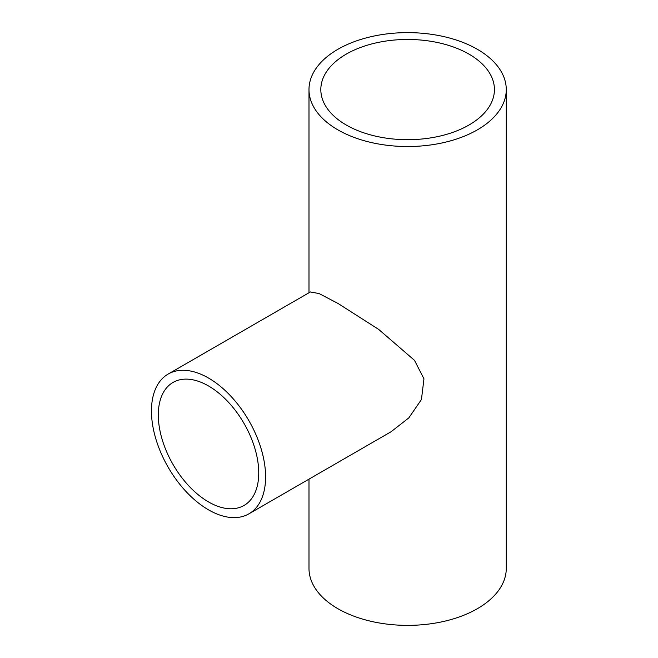 <?xml version="1.0" encoding="UTF-8"?>
<svg xmlns="http://www.w3.org/2000/svg" width="658" height="658" viewBox="0 0 658 658"><rect width="100%" height="100%" fill="white"/><g stroke="black" fill="none" stroke-linecap="round" stroke-linejoin="round"><path stroke-width="0.99" d="M208.528 385.966A71.023 41.002 -120 0 0 173.013 382.446A71.023 41.002 -120 0 0 162.131 439.355A71.023 41.002 -120 0 0 208.528 501.939A71.023 41.002 -120 0 0 244.036 505.459A71.023 41.002 -120 0 0 254.917 448.55A71.023 41.002 -120 0 0 208.528 385.966M208.528 509.851A80.704 46.595 -120 0 0 248.88 513.849A80.704 46.595 -120 0 0 261.251 449.175A80.704 46.595 -120 0 0 208.528 378.054A80.704 46.595 -120 0 0 168.168 374.057A80.704 46.595 -120 0 0 155.798 438.73A80.704 46.595 -120 0 0 208.528 509.851M248.88 513.849L391.091 431.738L408.832 417.879L421.441 399.529L423.958 378.835L414.491 360.345L378.704 329.428L337.875 303.371L319.081 293.558L310.387 291.955L168.168 374.057M469.006 54.137A86.807 50.115 0 0 0 374.41 43.272A86.807 50.115 0 0 0 320.824 89.578A86.807 50.115 0 0 0 346.248 125.012A86.807 50.115 0 0 0 440.844 135.877A86.807 50.115 0 0 0 494.429 89.578A86.807 50.115 0 0 0 469.006 54.137M337.875 129.848A98.642 56.95 0 0 0 445.376 142.194A98.642 56.95 0 0 0 506.265 89.578A98.642 56.95 0 0 0 477.379 49.309A98.642 56.95 0 0 0 369.878 36.963A98.642 56.95 0 0 0 308.989 89.578A98.642 56.95 0 0 0 337.875 129.848M308.989 479.139L308.989 568.422A98.642 56.95 0 0 0 337.875 608.691A98.642 56.95 0 0 0 445.376 621.037A98.642 56.95 0 0 0 506.265 568.422L506.265 89.578M308.989 89.578L308.989 292.761"/></g></svg>
